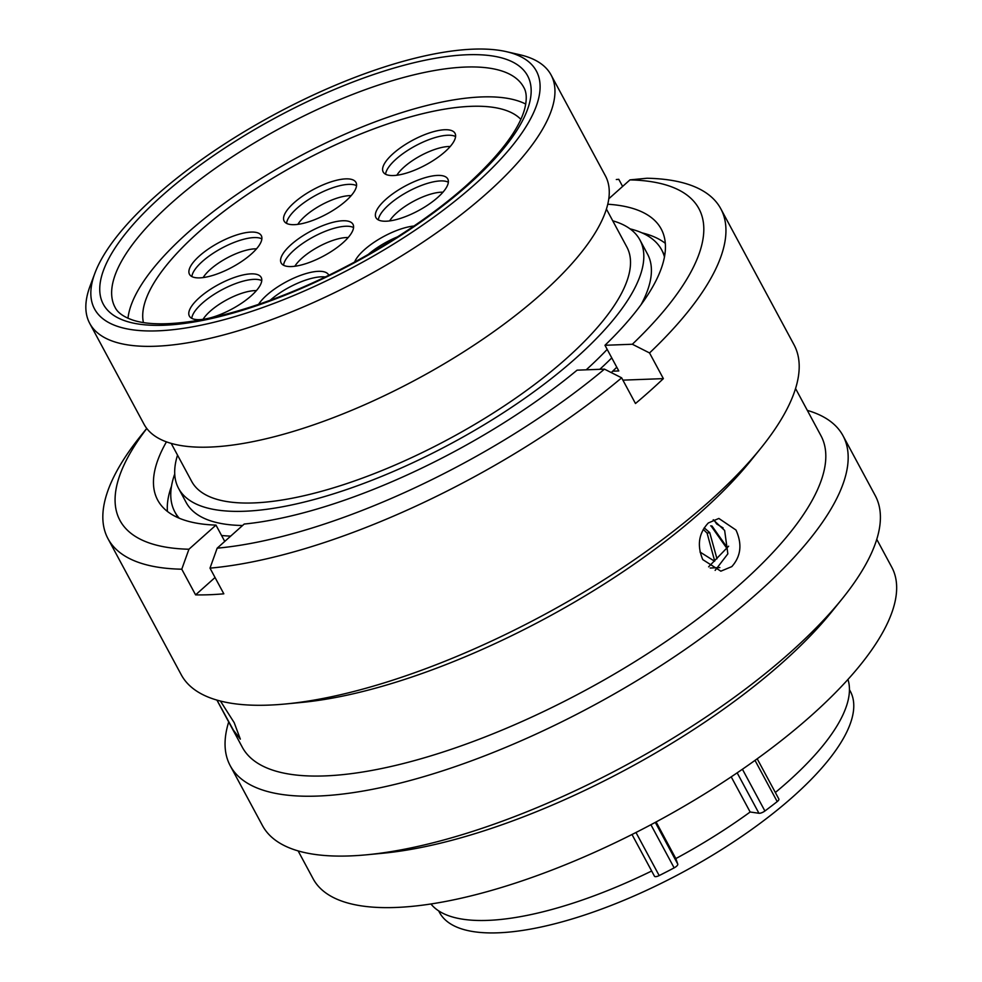 <?xml version="1.0" encoding="UTF-8"?>
<svg xmlns="http://www.w3.org/2000/svg" width="982" height="982" viewBox="0 0 982 982"><rect width="100%" height="100%" fill="white"/><g stroke="black" fill="none" stroke-linecap="round" stroke-linejoin="round"><path stroke-width="1.47" d="M475.288 183.99A250.901 85.937 -28.3 0 0 506.331 51.653A250.901 85.937 -28.3 0 0 155.647 196.019A250.901 85.937 -28.3 0 0 94.898 273.192A250.901 85.937 -28.3 0 0 210.737 323.053A250.901 85.937 -28.3 0 0 475.288 183.99M506.331 51.653L519.699 54.71A261.985 89.73 151.7 0 1 551.074 74.963A261.985 89.73 151.7 0 1 487.281 192.889A261.985 89.73 151.7 0 1 251.429 326.662A261.985 89.73 151.7 0 1 89.718 323.373A261.985 89.73 151.7 0 1 90.086 286.032L94.898 273.192M438.647 910.854L439.506 912.45A233.286 79.898 -28.3 0 0 583.504 915.384A233.286 79.898 -28.3 0 0 793.505 796.267A233.286 79.898 -28.3 0 0 850.314 691.254L849.455 689.659M586.193 369.821A261.985 89.73 -28.3 0 0 607.195 349.396M641.099 304.629A261.985 89.73 -28.3 0 0 647.531 254.105L639.933 239.976A261.985 89.73 -28.3 0 0 612.731 220.803M177.533 455.132A261.985 89.73 -28.3 0 0 178.577 488.398A261.985 89.73 -28.3 0 0 340.288 491.675A261.985 89.73 -28.3 0 0 576.127 357.914A261.985 89.73 -28.3 0 0 639.933 239.976M171.212 443.398L191.65 481.352A247.133 84.636 -28.3 0 0 344.191 484.457A247.133 84.636 -28.3 0 0 566.675 358.27A247.133 84.636 -28.3 0 0 626.847 247.022L606.422 209.068M89.718 323.373L144.023 424.224A261.985 89.73 -28.3 0 0 305.733 427.501A261.985 89.73 -28.3 0 0 541.573 293.741A261.985 89.73 -28.3 0 0 605.378 175.803L551.074 74.963M775.338 792.486A237.276 81.261 -28.3 0 0 788.153 781.5A237.276 81.261 -28.3 0 0 847.945 679.446M430.951 903.98A237.276 81.261 -28.3 0 0 651.655 871.009M178.577 488.398L186.175 502.514A261.985 89.73 -28.3 0 0 242.591 525.493M656.099 821.946L675.825 858.587A237.276 81.261 -28.3 0 0 750.15 812.004L758.939 813.268L737.163 772.834M731.209 776.848L750.15 812.004M757.196 758.791L778.861 799.029A4.873 1.669 151.7 0 1 777.204 801.607A258.892 88.662 151.7 0 1 764.904 810.997A4.873 1.669 151.7 0 1 758.939 813.268M675.825 858.587L677.776 864.123A4.873 1.669 151.7 0 1 674.143 867.867A258.892 88.662 151.7 0 1 659.18 875.576A4.873 1.669 151.7 0 1 654.466 876.226A4.873 1.669 151.7 0 1 654.429 876.14L632.003 834.491L654.466 876.226M703.259 529.359L707.089 533.116L714.7 561.053M710.661 525.861L712.011 526.021L727.306 547.723M726.827 548.275L711.533 526.61M699.994 552.007L714.54 561.213M716.97 558.807L709.728 532.649L704.192 527.825M714.049 520.092L716.664 523.958L723.108 527.923M709.728 532.649L707.089 533.116M616.782 367.207A276.433 94.677 151.7 0 1 611.27 372.583M630.014 228.843A276.433 94.677 151.7 0 1 661.647 249.858A276.433 94.677 151.7 0 1 664.458 256.953M611.761 357.89A276.433 94.677 151.7 0 1 599.818 369.306M230.684 536.111A276.433 94.677 151.7 0 1 221.564 535.497M179.24 518.214A276.433 94.677 151.7 0 1 174.87 511.966A276.433 94.677 151.7 0 1 174.735 473.987M708.304 522.976C698.693 533.263 696.852 545.476 702.781 559.63L720.849 571.168L731.799 566.614C740.956 556.34 742.343 544.138 735.972 530.022L718.861 518.447L708.304 522.976M713.227 519.773L724.642 530.452L727.846 553.848L715.142 570.395M807.327 410.39A347.984 119.178 151.7 0 1 843.01 435.738L875.244 495.603A347.984 119.178 151.7 0 1 842.114 598.897L831.877 611.602A328.589 112.537 151.7 0 1 783.133 661.966A328.589 112.537 151.7 0 1 383.164 853.211L366.912 854.77A347.984 119.178 151.7 0 1 262.452 825.555L230.218 765.702A347.984 119.178 151.7 0 1 228.696 721.954M876.766 539.339L891.779 567.228A328.589 112.537 151.7 0 1 811.77 715.142A328.589 112.537 151.7 0 1 515.955 882.916A328.589 112.537 151.7 0 1 313.135 878.792L298.123 850.903M842.114 598.897A347.984 119.178 151.7 0 1 790.498 652.232A347.984 119.178 151.7 0 1 366.912 854.77M843.01 435.738A347.984 119.178 151.7 0 1 758.276 592.379A347.984 119.178 151.7 0 1 445.006 770.06A347.984 119.178 151.7 0 1 230.218 765.702M795.555 388.528L820.94 435.677A328.589 112.537 151.7 0 1 740.931 583.578A328.589 112.537 151.7 0 1 445.116 751.353A328.589 112.537 151.7 0 1 242.309 747.241L216.924 700.092M607.76 204.231A285.922 97.93 151.7 0 1 661.205 229.002A285.922 97.93 151.7 0 1 604.973 345.283L632.347 344.252A328.798 112.611 151.7 0 0 629.965 179.878L647.003 178.245A347.984 119.178 151.7 0 1 720.788 208.749L794.033 344.792A347.984 119.178 151.7 0 1 760.915 448.087L750.678 460.791A328.589 112.537 151.7 0 1 701.934 511.156A328.589 112.537 151.7 0 1 301.953 702.4L285.713 703.959A347.984 119.178 151.7 0 1 181.24 674.744L107.995 538.701A347.984 119.178 151.7 0 1 141.113 435.407L146.748 428.422M760.915 448.087A347.984 119.178 151.7 0 1 709.299 501.434A347.984 119.178 151.7 0 1 285.713 703.959M720.788 208.749A347.984 119.178 151.7 0 1 649.544 352.955L663.366 378.622A347.984 119.178 151.7 0 1 649.863 391.057A347.984 119.178 151.7 0 1 635.477 403.516L621.655 377.837A347.984 119.178 151.7 0 1 210.001 568.136L223.822 593.815A347.984 119.178 151.7 0 1 195.59 594.871L181.768 569.204A347.984 119.178 151.7 0 1 107.995 538.701M618.77 179.301L616.315 179.534A347.984 119.178 151.7 0 1 618.77 179.301L622.613 186.433M216.961 700.105L233.397 730.142L240.332 739.139L234.207 722.691L220.434 701.05M708.623 566.835L728.619 546.201M621.655 377.837L604.458 369.134A328.798 112.611 151.7 0 1 217.169 548.177L210.001 568.136M604.458 369.134L577.085 370.165A285.922 97.93 151.7 0 1 244.211 524.044L217.169 548.177M629.965 179.878L608.791 198.769M632.347 344.252L649.544 352.955M641.933 232.844A285.922 97.93 151.7 0 1 665.305 243.34M604.973 345.283L618.795 370.95L612.731 371.184M181.768 569.204L188.937 549.233A328.798 112.611 151.7 0 1 146.797 428.483M188.937 549.233L215.979 525.112A285.922 97.93 151.7 0 1 157.697 500.108A285.922 97.93 151.7 0 1 166.449 441.851M167.419 511.438A285.922 97.93 151.7 0 1 171.506 486.139M224.755 541.413L215.979 525.112M195.59 594.871L215.046 577.514M622.895 380.144L663.366 378.622M258.573 304.371A40.778 13.969 151.7 0 1 266.723 295.201A40.778 13.969 151.7 0 1 303.438 274.371A40.778 13.969 151.7 0 1 328.614 274.886A40.778 13.969 151.7 0 1 328.798 275.255M204.17 319.187A40.778 13.969 151.7 0 1 189.379 316.094A40.778 13.969 151.7 0 1 199.309 297.73A40.778 13.969 151.7 0 1 236.024 276.912A40.778 13.969 151.7 0 1 261.187 277.415A40.778 13.969 151.7 0 1 251.257 295.778A40.778 13.969 151.7 0 1 208.884 318.229M251.367 253.994A40.778 13.969 151.7 0 1 214.665 274.825A40.778 13.969 151.7 0 1 189.489 274.309A40.778 13.969 151.7 0 1 199.42 255.958A40.778 13.969 151.7 0 1 236.134 235.128A40.778 13.969 151.7 0 1 261.31 235.643A40.778 13.969 151.7 0 1 251.367 253.994M354.6 262.034A40.778 13.969 151.7 0 1 364.383 249.747A40.778 13.969 151.7 0 1 413.962 226.02M346.045 200.794A40.778 13.969 151.7 0 1 309.33 221.613A40.778 13.969 151.7 0 1 284.154 221.11A40.778 13.969 151.7 0 1 294.084 202.746A40.778 13.969 151.7 0 1 330.799 181.928A40.778 13.969 151.7 0 1 355.975 182.431A40.778 13.969 151.7 0 1 346.045 200.794M343.062 242.677A40.778 13.969 151.7 0 1 306.347 263.507A40.778 13.969 151.7 0 1 281.171 262.992A40.778 13.969 151.7 0 1 291.102 244.628A40.778 13.969 151.7 0 1 327.816 223.81A40.778 13.969 151.7 0 1 352.992 224.326A40.778 13.969 151.7 0 1 343.062 242.677M437.849 197.333A40.778 13.969 151.7 0 1 401.135 218.164A40.778 13.969 151.7 0 1 375.959 217.648A40.778 13.969 151.7 0 1 385.889 199.297A40.778 13.969 151.7 0 1 422.604 178.466A40.778 13.969 151.7 0 1 447.78 178.982A40.778 13.969 151.7 0 1 437.849 197.333M445.079 151.67A40.778 13.969 151.7 0 1 408.365 172.488A40.778 13.969 151.7 0 1 383.189 171.973A40.778 13.969 151.7 0 1 393.119 153.622A40.778 13.969 151.7 0 1 429.834 132.791A40.778 13.969 151.7 0 1 455.01 133.306A40.778 13.969 151.7 0 1 445.079 151.67M198.339 232.378A215.328 73.748 151.7 0 1 520.841 119.338A215.328 73.748 -28.3 0 0 283.688 171.703A215.328 73.748 -28.3 0 0 143.421 322.562A215.328 73.748 151.7 0 1 198.339 232.378M525.751 104.08A232.071 79.481 -28.3 0 0 279.661 167.382A232.071 79.481 -28.3 0 0 127.979 318.254M523.737 87.312A232.071 79.481 -28.3 0 0 380.5 84.403A232.071 79.481 -28.3 0 0 171.592 202.893A232.071 79.481 -28.3 0 0 115.078 307.354C117.582 312.632 123.548 316.891 132.963 320.144C146.858 324.674 166.768 325.017 192.718 321.2C219.096 317.076 248.434 308.778 280.742 296.282C347.726 270.492 419.768 227.382 466.978 184.947C499.642 155.217 518.864 129.919 524.646 109.027C527.039 99.501 526.733 92.259 523.737 87.312M161.993 195.774A240.934 82.513 151.7 0 1 467.051 54.759A240.934 82.513 151.7 0 1 468.93 184.223A240.934 82.513 151.7 0 1 163.871 325.251A240.934 82.513 151.7 0 1 161.993 195.774M742.417 769.237L764.904 810.997M777.204 801.607L755.011 760.375M655.301 822.376L677.776 864.123M635.98 832.491L659.18 875.576M674.143 867.867L650.906 824.72M191.76 318.352A40.778 13.969 151.7 0 1 202.267 303.229A40.778 13.969 151.7 0 1 261.764 280.656M203.041 319.346A35.131 12.03 151.7 0 1 210.222 311.196A35.131 12.03 151.7 0 1 256.388 290.623M191.871 276.568A40.778 13.969 151.7 0 1 202.378 261.457A40.778 13.969 151.7 0 1 261.875 238.884M203.151 277.575A35.131 12.03 151.7 0 1 210.344 269.412A35.131 12.03 151.7 0 1 256.498 248.851M286.548 223.368A40.778 13.969 151.7 0 1 297.043 208.245A40.778 13.969 151.7 0 1 356.552 185.672M297.828 224.362A35.131 12.03 151.7 0 1 305.009 216.212A35.131 12.03 151.7 0 1 351.175 195.639M283.565 265.25A40.778 13.969 151.7 0 1 294.072 250.128A40.778 13.969 151.7 0 1 353.569 227.554M294.846 266.257A35.131 12.03 151.7 0 1 302.026 258.094A35.131 12.03 151.7 0 1 348.193 237.521M378.352 219.907A40.778 13.969 151.7 0 1 388.847 204.796A40.778 13.969 151.7 0 1 448.344 182.222M389.633 220.913A35.131 12.03 151.7 0 1 396.814 212.75A35.131 12.03 151.7 0 1 442.98 192.19M385.57 174.244A40.778 13.969 151.7 0 1 396.077 159.121A40.778 13.969 151.7 0 1 455.574 136.547M396.851 175.238A35.131 12.03 151.7 0 1 404.044 167.075A35.131 12.03 151.7 0 1 450.21 146.514M368.127 254.547A40.778 13.969 151.7 0 1 397.6 236.809M270.16 300.271A40.778 13.969 151.7 0 1 325.238 276.973M174.87 511.966L177.926 517.649M661.647 249.858L664.704 255.541M710.219 568.026L719.88 567.584L710.219 568.026"/></g></svg>
